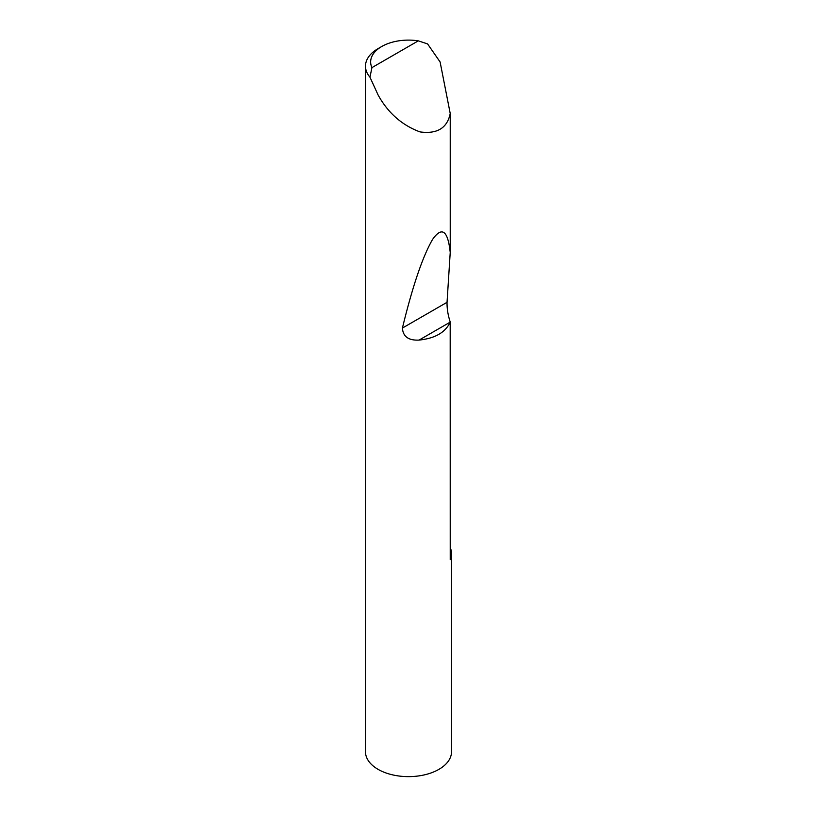 <?xml version="1.0" encoding="UTF-8"?>
<svg xmlns="http://www.w3.org/2000/svg" width="817" height="817" viewBox="0 0 817 817"><rect width="100%" height="100%" fill="white"/><g stroke="black" fill="none" stroke-linecap="round" stroke-linejoin="round"><path stroke-width="1.23" d="M450.187 322.133L419.08 340.086C435.093 338.391 445.459 332.407 450.187 322.133L450.228 559.625A43.015 24.837 0 0 0 451.515 553.609L451.515 751.793A43.015 24.837 180 0 1 424.963 774.741A43.015 24.837 180 0 1 378.087 769.359A43.015 24.837 180 0 1 365.485 751.793L365.485 66.167A43.015 24.837 180 0 1 378.087 48.611L381.733 46.508A37.848 21.855 0 0 0 371.939 67.617L369.958 77.186A43.015 24.837 180 0 1 365.485 66.167M419.08 340.086C408.571 340.618 403.016 336.604 402.413 328.066C412.595 286.175 422.624 256.661 432.51 239.524C441.946 226.105 447.849 230.414 450.228 252.453L450.228 113.522C447.205 128.116 437.126 134.243 419.989 131.905C401.933 125.185 387.973 112.879 378.087 94.966L369.958 77.186M371.939 67.617L418.294 40.85L427.577 43.914L440.108 61.969L450.228 113.522M451.515 553.609A43.015 24.837 0 0 0 450.228 547.604M418.294 40.85A37.848 21.855 0 0 0 381.733 46.508M450.228 322.021C447.982 315.188 446.919 308.622 447.042 302.3L450.228 252.453M447.042 302.3L402.413 328.066"/></g></svg>
